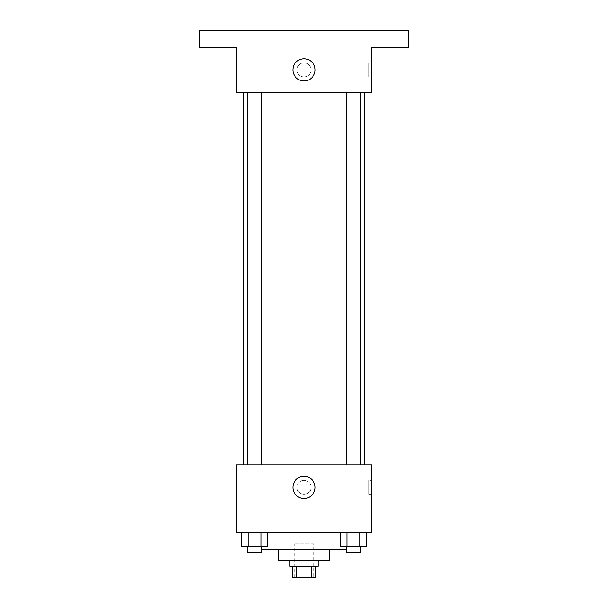 <?xml version="1.0" encoding="UTF-8"?>
<svg xmlns="http://www.w3.org/2000/svg" width="608" height="608" viewBox="0 0 608 608"><rect width="100%" height="100%" fill="white"/><g stroke="black" fill="none" stroke-linecap="round" stroke-linejoin="round"><path stroke-width="0.46" stroke-dasharray="3.04 2.28" d="M313.872 543.75L294.128 543.75L313.872 543.75L313.872 577.6L294.128 577.6L313.872 577.6M296.765 577.6L292.714 577.6L292.714 566.314L296.765 566.314L296.765 577.6L315.286 577.6L315.286 566.314L311.235 566.314L311.235 577.6M296.765 566.314L292.714 566.314M311.235 566.314L315.286 566.314M289.894 566.314L318.106 566.314M278.616 560.675L329.384 560.675M261.638 549.396L346.362 549.396M304 532.471L258.871 532.471L304 532.471M241.558 532.471L241.558 546.577L248.072 546.577L241.558 546.577L248.072 546.577L248.072 532.471L261.098 532.471L241.558 532.471L267.611 532.471L248.072 532.471L248.072 546.577L267.611 546.577L261.098 546.577L267.611 546.577L267.611 532.471L261.098 532.471L267.611 532.471L261.098 532.471L261.098 546.577L248.072 546.577L261.098 546.577L261.098 532.471L267.611 532.471L248.072 532.471L267.611 532.471M236.307 532.471L371.693 532.471L371.693 464.778L236.307 464.778L236.307 532.471M340.389 532.471L340.389 546.577L346.902 546.577L340.389 546.577L346.902 546.577L346.902 532.471L359.928 532.471L340.389 532.471L366.442 532.471L346.902 532.471L346.902 546.577L366.442 546.577L359.928 546.577L366.442 546.577L366.442 532.471L359.928 532.471L366.442 532.471L359.928 532.471L359.928 546.577L346.902 546.577L359.928 546.577L359.928 532.471L366.442 532.471L346.902 532.471L366.442 532.471M311.053 487.342A7.053 7.053 0 0 0 300.474 481.232A7.053 7.053 0 0 0 300.474 493.445A7.053 7.053 0 0 0 311.053 487.342A7.053 7.053 0 0 0 300.474 481.232A7.053 7.053 0 0 0 300.474 493.445A7.053 7.053 0 0 0 311.053 487.342M364.701 464.778L243.299 464.778L364.701 464.778M261.638 464.778L247.532 464.778L261.638 464.778L247.532 464.778L261.638 464.778L261.638 92.454L247.532 92.454L261.638 92.454M360.468 464.778L346.362 464.778L360.468 464.778L346.362 464.778L360.468 464.778L360.468 92.454L346.362 92.454L360.468 92.454M236.307 494.395L236.307 480.29L236.307 494.395M371.693 480.29L371.693 494.395L371.693 480.29L368.851 480.29L368.851 494.395L368.851 480.29M315.096 487.342A11.096 11.096 0 0 1 298.452 496.949A11.096 11.096 0 0 1 298.452 477.736A11.096 11.096 0 0 1 315.096 487.342M364.701 92.454L243.299 92.454L364.701 92.454M236.307 92.454L371.693 92.454L371.693 47.325L408.363 47.325L408.363 30.4L199.637 30.4L199.637 47.325L236.307 47.325L236.307 92.454M311.053 69.89A7.053 7.053 0 0 0 300.474 63.779A7.053 7.053 0 0 0 300.474 75.992A7.053 7.053 0 0 0 311.053 69.89A7.053 7.053 0 0 0 300.474 63.779A7.053 7.053 0 0 0 300.474 75.992A7.053 7.053 0 0 0 311.053 69.89M236.307 76.942L236.307 62.837L236.307 76.942M371.693 62.837L371.693 76.942L371.693 62.837L368.851 62.837L368.851 76.942L368.851 62.837M315.096 69.89A11.096 11.096 0 0 1 298.452 79.496A11.096 11.096 0 0 1 298.452 60.283A11.096 11.096 0 0 1 315.096 69.89M216.562 47.325L208.096 47.325L216.562 47.325M391.438 47.325L399.904 47.325L391.438 47.325M216.562 30.4L208.096 30.4L216.562 30.4M391.438 30.4L399.904 30.4L391.438 30.4M360.468 546.577L346.362 546.577L360.468 546.577L346.362 546.577L360.468 546.577L360.468 552.216L346.362 552.216L360.468 552.216L346.362 552.216L346.362 546.577M261.638 546.577L247.532 546.577L261.638 546.577L247.532 546.577L261.638 546.577L261.638 552.216L247.532 552.216L261.638 552.216L247.532 552.216L247.532 546.577M359.928 532.471L359.928 546.577M346.902 532.471L346.902 546.577M261.098 532.471L261.098 546.577M248.072 532.471L248.072 546.577M294.128 577.6L294.128 543.75M258.871 532.471L258.871 549.396M349.129 532.471L349.129 549.396M368.851 494.395L371.693 494.395M247.532 92.454L247.532 464.778M346.362 92.454L346.362 464.778M368.851 76.942L371.693 76.942M225.021 47.325L225.021 30.4L225.021 47.325M208.096 47.325L208.096 30.4L208.096 47.325M399.904 47.325L399.904 30.4L399.904 47.325M382.979 47.325L382.979 30.4L382.979 47.325"/><path stroke-width="0.91" d="M311.235 566.314L311.235 577.6L292.714 577.6L292.714 566.314M311.235 577.6L315.286 577.6L315.286 566.314M318.106 560.675L318.106 566.314L289.894 566.314L289.894 560.675M296.765 566.314L296.765 577.6M329.384 549.396L329.384 560.675L278.616 560.675L278.616 549.396M346.362 549.396L261.638 549.396M371.693 532.471L236.307 532.471L236.307 464.778L371.693 464.778L371.693 532.471M315.096 487.342A11.096 11.096 0 0 1 298.452 496.949A11.096 11.096 0 0 1 298.452 477.736A11.096 11.096 0 0 1 315.096 487.342M364.701 92.454L364.701 464.778M346.362 464.778L346.362 92.454M261.638 92.454L261.638 464.778M371.693 92.454L236.307 92.454L236.307 47.325L199.637 47.325L199.637 30.4L408.363 30.4L408.363 47.325L371.693 47.325L371.693 92.454M315.096 69.89A11.096 11.096 0 0 1 298.452 79.496A11.096 11.096 0 0 1 298.452 60.283A11.096 11.096 0 0 1 315.096 69.89M366.442 532.471L366.442 546.577L340.389 546.577L340.389 532.471M359.928 532.471L359.928 546.577M346.902 532.471L346.902 546.577M360.468 546.577L360.468 552.216L346.362 552.216L346.362 546.577M267.611 532.471L267.611 546.577L241.558 546.577L241.558 532.471M261.098 532.471L261.098 546.577M248.072 532.471L248.072 546.577M261.638 546.577L261.638 552.216L247.532 552.216L247.532 546.577M243.299 92.454L243.299 464.778M360.468 464.778L360.468 92.454M247.532 92.454L247.532 464.778"/></g></svg>
